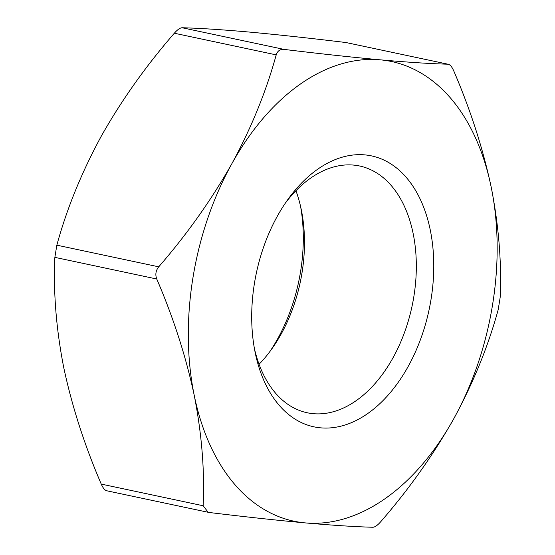 <?xml version="1.0" encoding="UTF-8"?>
<svg xmlns="http://www.w3.org/2000/svg" width="555" height="555" viewBox="0 0 555 555"><rect width="100%" height="100%" fill="white"/><g stroke="black" fill="none" stroke-linecap="round" stroke-linejoin="round"><path stroke-width="0.83" d="M269.772 351.703A138.5 88.294 102 0 0 300.609 206.557M346.015 42.541L447.906 64.193C449.945 64.429 451.895 66.669 453.747 70.901C470.508 109.897 483.003 148.698 491.231 187.306A234.959 149.781 -78 0 1 453.712 418.838A234.959 149.781 -78 0 1 305.215 522.893A234.959 149.781 -78 0 1 194.243 395.417C185.987 356.719 173.493 317.918 156.753 279.005L54.862 257.36C53.259 292.457 56.228 329.233 63.77 367.694C72.025 406.385 84.52 445.186 101.253 484.099L203.144 505.751C204.746 470.654 201.784 433.871 194.243 395.417A234.959 149.781 -78 0 1 231.761 163.885C251.297 127.99 266.116 91.658 276.21 54.876L174.326 33.224C145.812 66.1 121.469 100.413 101.287 136.162C81.571 172.501 66.76 208.84 56.839 245.171L158.73 266.823C186.938 234.37 211.282 200.064 231.761 163.885A234.959 149.781 -78 0 1 380.258 59.829C407.814 62.271 430.361 63.728 447.906 64.193L346.015 42.541C310.058 38.177 277.979 34.694 249.785 32.107C222.229 29.665 199.682 28.215 182.137 27.75L284.028 49.395C319.985 53.766 352.064 57.241 380.258 59.829A234.959 149.781 -78 0 1 491.231 187.306C498.779 225.85 501.748 262.626 500.138 297.64L498.161 309.829C488.06 346.611 473.248 382.943 453.712 418.838C433.233 455.01 408.889 489.323 380.675 521.776C377.546 525.342 374.937 527.174 372.863 527.25C355.269 526.785 332.723 525.328 305.215 522.893C276.952 520.292 244.873 516.816 208.985 512.459L106.685 490.759M158.73 266.823C155.761 270.549 155.102 274.614 156.753 279.005M203.144 505.751L208.208 512.327M284.028 49.395C280.122 49.09 277.514 50.914 276.21 54.876M277.32 216.214A138.5 88.294 -78 0 1 287.448 200.091A138.5 88.294 -78 0 1 421.432 201.853A138.5 88.294 -78 0 1 378.246 405.129A138.5 88.294 -78 0 1 255.113 352.265A138.5 88.294 -78 0 1 277.32 216.214M54.862 257.36L56.839 245.171M107.094 490.807C105.068 490.585 103.119 488.344 101.253 484.099M174.326 33.224C177.44 29.665 180.042 27.84 182.137 27.75M254.391 348.443A126.138 80.406 102 0 0 307.206 412.76A126.138 80.406 102 0 0 412.074 306.089A126.138 80.406 102 0 0 359.633 166A126.138 80.406 102 0 0 285.228 203.297M295.933 190.733A126.138 80.406 -78 0 1 301.379 210.151A126.138 80.406 -78 0 1 271.936 348.741A126.138 80.406 -78 0 1 259.067 364.267"/></g></svg>
